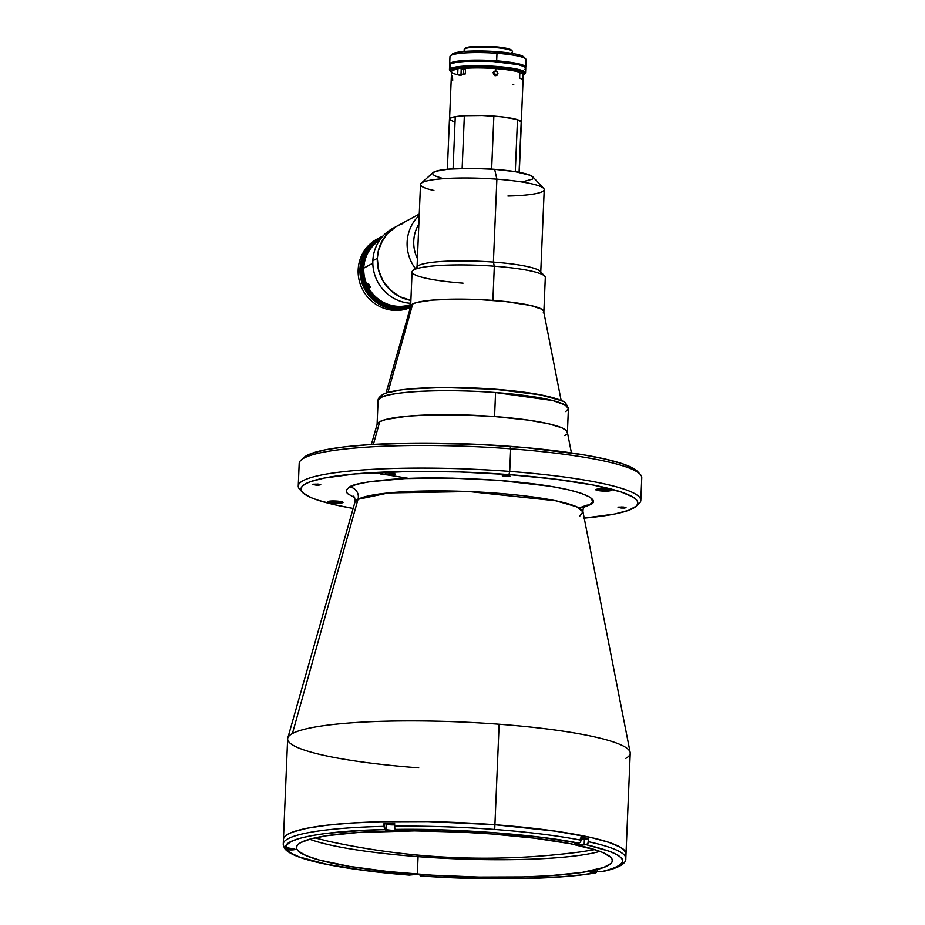 <?xml version="1.0" encoding="UTF-8"?>
<svg xmlns="http://www.w3.org/2000/svg" width="925" height="925" viewBox="0 0 925 925"><rect width="100%" height="100%" fill="white"/><g stroke="black" fill="none" stroke-linecap="round" stroke-linejoin="round"><path stroke-width="1.39" d="M314.916 837.888L328.525 841.288C412.041 859.441 496.17 862.967 580.912 851.856L594.752 849.624M571.419 452.926L567.36 432.195A95.24 13.389 -177.6 0 0 482.168 415.73A95.24 13.389 -177.6 0 0 379.736 421.708L373.376 444.416L379.736 421.708L385.864 419.488L407.728 416.158L430.819 414.886L457.47 414.805L494.563 416.551L495.569 392.547A95.24 13.389 -177.6 0 1 568.401 408.642C564.181 398.224 562.562 402.641 558.758 399.542C546.502 395.172 527.793 392.466 513.907 390.974C463.321 385.309 396.143 386.488 382.626 394.64C379.389 396.744 377.874 398.756 378.082 400.664L380.742 397.704A95.24 13.389 -177.6 0 0 378.082 400.664L377.076 424.667A95.24 13.389 2.4 0 1 494.563 416.551L495.569 392.547A95.24 13.389 -177.6 0 0 380.742 397.704A3.804 3.677 -118.5 0 1 382.592 394.651A3.804 3.677 61.5 0 0 380.742 397.704C383.551 393.888 426.807 387.563 495.569 392.547L552.849 400.583L565.152 404.965L568.401 408.642L565.742 411.602M567.314 433.108L566.239 430.437L561.556 427.697L548.178 423.696L528.268 420.123L494.563 416.551A95.24 13.389 2.4 0 1 567.395 432.646L568.401 408.642M559.452 400.109L539.934 394.802L494.84 389.263L442.751 387.506L410.804 388.939M398.721 390.408L389.98 392.212M376.348 472.444L379.932 473.334M387.008 474.86L408.873 478.422M584.658 505.952A9.527 9.181 -118.5 0 1 589.329 505.05L582.276 507.698M583.652 507.293L589.329 505.05L592.59 502.044L591.561 498.633L589.225 496.829L580.75 493.141L567.464 489.533L550.202 486.238L498.355 480.341L452.186 478.132L405.092 478.572L368.566 481.89L356.761 484.33L349.5 487.036A9.527 9.181 -118.5 0 1 358.01 499.315L354.911 502.321A114.203 16.06 -177.6 0 1 358.01 499.315L292.427 733.537A171.426 24.108 -177.6 0 0 287.652 738.867L283.443 839.345A171.426 24.108 2.4 0 1 494.91 824.73L499.13 724.24A171.426 24.108 -177.6 0 0 292.427 733.537L358.01 499.315A9.527 9.181 61.5 0 0 349.5 487.036C352.922 484.191 366.705 481.647 390.847 479.416C418.701 477.173 454.533 477.485 498.355 480.341C586.716 487.221 602.614 500.818 589.329 505.05A9.527 9.181 61.5 0 0 584.947 505.825M379.736 421.708A95.24 13.389 -177.6 0 0 377.157 424.217L379.736 421.708M302.556 492.424A168.57 23.703 2.4 0 0 353.177 508.438L334.989 504.819L317.772 500.136L311.32 497.731L303.018 492.886L301.261 490.504L301.122 488.169L302.602 485.914L305.689 483.752L310.349 481.705L324.212 478.063L355.235 473.912L411.313 471.392L459.702 471.958L508.935 474.606A168.57 23.703 2.4 0 1 635.984 506.391L638.932 503.743A171.426 24.108 -177.6 0 0 509.721 471.415A171.426 24.108 2.4 0 1 640.805 500.402L641.753 477.786A171.426 24.108 -177.6 0 0 510.669 448.81L510.114 446.347A168.57 23.703 -177.6 0 0 304.013 457.436L301.076 460.083A171.426 24.108 2.4 0 1 510.669 448.81A171.426 24.108 -177.6 0 0 299.191 463.425L298.255 486.041A171.426 24.108 2.4 0 1 509.721 471.415L510.669 448.81L509.721 471.415A171.426 24.108 -177.6 0 0 299.839 489.533L302.556 492.424A168.57 23.703 2.4 0 1 508.935 474.606L509.721 471.415L508.935 474.606L554.757 479.104L593.237 485.047L621.045 491.95L632.434 496.783L635.799 499.199L637.556 501.581L637.707 503.917L636.227 506.172L628.48 510.38L614.616 514.034L583.582 518.173M301.492 490.99A171.426 24.108 2.4 0 1 298.255 486.041M337.22 501.107A7.62 1.075 2.4 0 1 343.048 502.391A7.62 1.075 2.4 0 1 333.647 503.038L333.74 500.957L333.647 503.038L343.048 502.425L339.914 501.385L331.462 500.992L327.913 501.928L333.647 503.038A7.62 1.075 2.4 0 1 327.82 501.755A7.62 1.075 2.4 0 1 337.22 501.107M605.17 489.047A7.62 1.075 2.4 0 1 610.997 490.331A7.62 1.075 2.4 0 1 601.597 490.99L601.689 488.897L601.597 490.99L610.997 490.377L606.58 489.175L598.221 489.013L595.862 489.88L601.597 490.99A7.62 1.075 2.4 0 1 595.769 489.695A7.62 1.075 2.4 0 1 605.17 489.047M389.333 472.837A7.62 1.075 2.4 0 1 395.148 474.132A7.62 1.075 2.4 0 1 385.76 474.779L385.841 472.698L385.76 474.779L395.148 474.167L390.732 472.964L383.574 472.733L380.025 473.669L385.76 474.779A7.62 1.075 2.4 0 1 379.932 473.496A7.62 1.075 2.4 0 1 389.333 472.837M507.189 475.554L510.253 476.225L505.316 476.572L505.362 475.473L505.316 476.572L508.334 476.629L510.253 476.248L508.611 475.704L502.622 475.681L505.316 476.572L502.263 475.889L507.189 475.554M622.976 506.993L626.028 507.675L621.103 508.01L621.149 506.923L621.103 508.01L624.745 508.033L625.982 507.582L623.716 507.062L618.409 507.12L621.103 508.01L618.039 507.339L622.976 506.993M317.726 484.076L320.778 484.758L315.853 485.093L315.899 483.995L315.853 485.093L318.871 485.151L320.732 484.654L318.466 484.145L313.159 484.203L315.853 485.093L312.789 484.422L317.726 484.076M418.736 767.843A171.426 24.108 2.4 0 1 287.779 738.058A171.426 24.108 2.4 0 1 292.427 733.537A171.426 24.108 2.4 0 1 499.13 724.24A171.426 24.108 2.4 0 1 630.145 752.407A171.426 24.108 2.4 0 1 625.439 758.546M630.145 752.407L582.981 511.883A114.203 16.06 -177.6 0 0 480.827 492.146A114.203 16.06 -177.6 0 0 358.01 499.315L388.5 492.933L469.264 491.58L555.624 500.76L576.61 506.75L582.981 511.883L579.836 515.965M625.809 858.377A171.426 24.108 -177.6 0 0 588.543 841.738A171.426 24.108 2.4 0 1 625.809 858.435L630.214 753.216A171.426 24.108 -177.6 0 0 499.13 724.24L494.91 824.73A171.426 24.108 2.4 0 1 626.005 853.706A171.426 24.108 -177.6 0 0 494.91 824.73L428.136 821.597L380.163 821.747L351.512 823.03L326.826 825.227L307.054 828.233L292.959 831.945L288.218 834.026L285.085 836.223L283.582 838.513L285.085 836.223L288.218 834.026L292.959 831.945L307.054 828.233L326.826 825.227L351.512 823.03L380.163 821.747L428.136 821.597L494.91 824.73A171.426 24.108 -177.6 0 0 283.443 839.345L283.247 844.074A171.426 24.108 2.4 0 1 383.933 826.372L384.06 823.343A171.426 24.108 2.4 0 1 394.617 823.157L394.489 826.198A171.426 24.108 2.4 0 1 494.713 829.459L494.91 824.73L494.713 829.459A171.426 24.108 -177.6 0 0 394.489 826.198L395.044 829.043L396.941 830.141L395.264 830.65L384.892 829.598L363.768 830.338L325.993 833.437L310.892 835.749L299.133 838.489L291.074 841.553L286.785 844.826L286.114 848.179L288.889 848.26A5.712 0.809 2.4 0 1 290.67 848.352L294.855 849.508L286.993 849.821L291.363 853.324L299.365 856.966L326.178 864.181L364.751 870.46L409.995 874.715A5.712 0.809 2.4 0 1 416.897 874.403L420.91 875.073L420.447 875.906L444.289 877.328L518.671 878.634L562.319 876.715L580.183 875.015L594.844 872.934L592.486 872.633A5.712 0.809 2.4 0 1 589.757 871.824A5.712 0.809 2.4 0 1 596.81 871.338L600.834 871.801L611.194 869.176L618.548 866.135L622.375 862.747L622.352 859.128L618.409 855.394L610.766 851.659L586.265 844.71L576.899 844.606L574.945 843.669L578.853 843.184L541.125 837.287L493.938 832.627L443.121 829.933L395.449 829.413C454.58 828.349 537.575 834.57 578.853 843.184L580.414 842.247L581.131 840.212A171.426 24.108 -177.6 0 0 494.713 829.459A171.426 24.108 2.4 0 1 581.131 840.212L581.258 837.171A171.426 24.108 2.4 0 1 588.67 838.709L587.826 843.773L586.265 844.71C629.046 854.885 633.903 863.915 600.834 871.801L601.759 871.708M625.867 854.538L625.716 852.156L620.513 847.277L608.928 842.363L591.422 837.611L555.567 831.17L494.91 824.73L555.567 831.17L591.422 837.611L608.928 842.363L620.513 847.277L625.716 852.156L625.867 854.538M349.5 487.036L346.228 490.042L347.257 493.453L354.633 497.696M635.984 506.391A168.57 23.703 2.4 0 1 584.207 518.116M640.805 500.402A171.426 24.108 2.4 0 1 637.163 505.062M572.089 490.886L572.864 490.828M637.475 471.426L633.625 468.512L622.224 463.679L605.008 459.008L582.634 454.672L525.978 447.654L477.416 444.358L412.492 443.133L369.11 444.682L344.828 446.833L325.392 449.793L311.528 453.447L303.782 457.644M510.669 448.81A171.426 24.108 2.4 0 1 640.169 474.294L637.452 471.403A168.57 23.703 -177.6 0 0 510.114 446.347L510.669 448.81M566.482 434.38L564.736 435.606M417.094 855.047L417.025 856.562L417.094 855.047M581.224 837.865L583.825 838.408L581.189 838.732L583.825 838.42L580.819 837.842M394.57 824.279L390.743 824.476L390.778 823.608L390.743 824.476L394.617 824.221M392.212 823.666L388.431 823.84L390.743 824.476L388.338 823.944L392.212 823.666M283.408 845.288L284.148 847.3L283.408 845.288A171.426 24.108 2.4 0 1 283.247 844.074L283.524 846.213M597.388 870.437L595.781 872.83L592.486 872.633L592.543 871.257L592.486 872.633L589.768 871.801L596.81 871.338A5.712 0.809 2.4 0 1 598.463 871.5L600.834 871.801M309.621 839.218A158.094 22.223 -177.6 0 0 418.077 856.643L417.337 874.171A158.094 22.223 2.4 0 1 296.451 847.439A158.094 22.223 2.4 0 1 491.476 833.957L534.453 838.166L570.528 843.75L596.613 850.225L602.672 852.48L610.454 857.024L612.107 859.256L612.234 861.452L610.847 863.568L603.586 867.511L582.079 872.402L549.589 875.732L523.168 876.912L478.919 877.05L432.565 875.2L388.095 871.535L349.338 866.355L319.622 860.123L306.14 855.648L298.359 851.104L296.705 848.861L296.578 846.676L297.966 844.56L300.856 842.536L311.031 838.836L326.733 835.714L359.224 832.396L414.712 830.893L460.8 832.095L491.476 833.957A158.094 22.223 2.4 0 1 612.362 860.678A158.094 22.223 2.4 0 1 417.337 874.171L418.077 856.643A158.094 22.223 -177.6 0 0 599.92 851.382M409.22 875.085L416.897 874.403A5.712 0.809 2.4 0 1 421.268 875.374A5.712 0.809 2.4 0 1 421.106 875.547L420.204 875.825L419.938 874.796M283.247 844.016A171.426 24.108 -177.6 0 1 383.933 826.372L384.892 829.598L384.06 823.343A171.426 24.108 2.4 0 1 394.617 823.157L394.721 828.303L396.513 829.817A5.712 0.809 2.4 0 1 396.941 830.153A5.712 0.809 2.4 0 1 392.327 830.743A5.712 0.809 2.4 0 1 385.956 830.003L384.892 829.598C325.438 830.546 280.749 838.952 286.114 848.179L284.148 847.3L290.67 848.352A5.712 0.809 2.4 0 1 295.04 849.323A5.712 0.809 2.4 0 1 289.768 849.902L289.837 848.306L289.768 849.902L284.854 848.722C293.664 860.273 343.568 869.616 409.255 875.096M394.651 824.869L388.303 824.603L384.06 823.343L386.199 824.163L385.956 830.003L386.199 824.163A5.712 0.809 -177.6 0 0 394.547 824.88M581.178 839.102A5.712 0.809 -177.6 0 0 584.392 839.044L584.149 844.883A5.712 0.809 2.4 0 1 578.033 844.745A5.712 0.809 2.4 0 1 574.726 843.878A5.712 0.809 2.4 0 1 576.738 843.357L580.414 842.247L581.258 837.171A171.426 24.108 2.4 0 1 588.67 838.709L580.229 839.056M597.319 870.968L596.209 872.633L594.844 872.934C561.625 879.293 482.711 880.635 420.447 875.906L419.915 874.507M409.347 875.073C346.898 870.448 291.537 859.013 286.993 849.821L285.039 848.93L284.287 846.93L285.039 848.93M586.265 844.71L584.149 844.883L584.392 839.044L588.67 838.709L588.323 842.825L586.265 844.71M595.781 872.83L594.844 872.934M387.899 392.57L412.689 304.036L387.899 392.57M495.095 75.838L497.928 73.526L497.188 75.145L495.534 75.7L493.441 74.093L493.753 71.896L495.731 70.994L495.835 68.635A35.902 5.053 2.4 0 1 519.85 72.381L518.971 71.433A34.953 4.914 -177.6 0 0 495.65 67.814L495.835 68.635A35.902 5.053 -177.6 0 0 465.529 68.3L465.298 73.954A35.902 5.053 -177.6 0 0 457.69 74.763L457.921 69.109L458.661 68.288L461.24 68.739L461.008 74.324L461.24 68.739A5.527 0.775 -177.6 0 0 463.749 69.04L463.541 74.081L463.749 69.04A5.527 0.775 -177.6 0 0 465.495 69.132M497.188 75.145L495.534 75.7L493.915 74.89L493.303 73.179L494.054 71.56L495.731 70.994L497.592 72.185L497.87 73.988L496.424 75.584M512.473 84.707L513.733 84.568M452.441 76.012L452.707 80.278M461.032 75.538A35.902 5.053 2.4 0 1 451.932 70.994A35.902 5.053 2.4 0 1 457.921 69.109A35.902 5.053 -177.6 0 0 451.539 71.699L449.55 119.175M519.283 172.351L521.388 122.193A36.006 5.064 -177.6 0 0 521.203 121.638L517.48 119.707L515.294 171.657L517.48 119.707A36.006 5.064 -177.6 0 0 493.858 116.111L491.637 169.125L493.858 116.111A36.006 5.064 -177.6 0 0 464.35 115.718L455.262 116.689A36.006 5.064 -177.6 0 0 449.458 119.175L447.353 169.252M455.632 116.642A35.902 5.053 2.4 0 1 463.968 115.752L454.499 116.851M521.295 122.181L523.284 74.705A35.902 5.053 -177.6 0 0 522.972 74L522.741 79.642A35.902 5.053 -177.6 0 0 519.619 78.024L519.85 72.381A35.902 5.053 -177.6 0 0 495.835 68.635L495.731 70.994L497.326 71.803L497.928 73.526L495.303 74.948L494.713 73.225L493.118 72.404M521.238 121.869L517.63 119.776A35.902 5.053 2.4 0 1 521.053 121.557M519.827 73.052L522.093 73.052L522.972 74A35.902 5.053 2.4 0 1 522.914 75.388M466.269 67.479L465.529 68.3A35.902 5.053 2.4 0 1 495.835 68.635L495.65 67.814A34.953 4.914 -177.6 0 0 466.269 67.479L465.529 68.3L465.298 73.954L457.69 74.763L457.921 69.109L458.661 68.288A34.953 4.914 -177.6 0 0 452.915 70.115L451.932 70.994M494.054 71.56L494.84 71.109M522.093 73.052L522.972 74L522.741 79.642L519.619 78.024L519.85 72.381L518.971 71.433M463.055 283.154A66.669 9.377 2.4 0 1 412.816 270.586A66.669 9.377 2.4 0 1 494.32 266.203L492.886 300.405L494.32 266.203A66.669 9.377 -177.6 0 0 412.076 271.892L410.642 306.094A66.669 9.377 2.4 0 1 492.886 300.405A66.669 9.377 2.4 0 1 543.865 311.679A66.669 9.377 2.4 0 1 543.796 312.06M543.634 188.399L532.8 176.848A50.482 7.099 -177.6 0 0 494.667 169.344L496.875 179.196A61.906 8.707 2.4 0 1 543.634 188.399A61.906 8.707 2.4 0 1 507.917 196.042M543.865 311.679L545.299 277.477A66.669 9.377 -177.6 0 0 494.32 266.203A66.669 9.377 2.4 0 1 544.675 276.113L540.165 271.303A61.906 8.707 -177.6 0 0 493.395 262.099A61.906 8.707 2.4 0 1 540.732 272.563L544.212 189.66A61.906 8.707 -177.6 0 0 496.875 179.196L493.395 262.099L496.875 179.196A61.906 8.707 -177.6 0 0 420.505 184.468L417.036 267.371A61.906 8.707 2.4 0 1 493.395 262.099L494.32 266.203L493.395 262.099A61.906 8.707 -177.6 0 0 417.718 266.169L412.816 270.586M433.917 190.492A61.906 8.707 2.4 0 1 421.187 183.266A61.906 8.707 2.4 0 1 496.875 179.196L494.667 169.344A50.482 7.099 -177.6 0 0 432.958 172.663L421.187 183.266M433.166 174.952L432.634 173.01L435.744 171.275L448.301 169.159L472.143 168.373L494.667 169.344L514.832 171.588L530.326 175.322L533.135 177.311L532.291 179.184L523.041 181.693M441.93 178.236L434.149 175.611M543.229 312.893L543.75 311.078L541.726 309.181L530.418 305.412L505.212 301.515L479.948 299.619L454.279 299.133L432.102 300.128L416.793 302.463L412.504 304.024L410.758 306.695M453.828 121.811L449.458 119.313L450.302 118.146L455.262 116.689L453.077 168.801L455.262 116.689L464.35 115.718L462.142 168.431L464.35 115.718L482.307 115.509L501.153 116.77L515.537 119.152L521.203 121.638L519.075 172.304L521.388 122.25M449.654 64.831L450.683 63.825L450.487 68.543A38.098 5.353 -177.6 0 0 449.781 70.497L450.683 71.456A37.139 5.226 2.4 0 1 496.158 67.537L496.424 66.473A38.098 5.353 -177.6 0 0 450.487 68.543L450.683 63.825A38.098 5.353 -177.6 0 0 449.631 65.016L449.434 69.722A38.098 5.353 2.4 0 1 450.487 68.543A38.098 5.353 2.4 0 1 496.424 66.473A38.098 5.353 2.4 0 1 525.55 72.913A38.098 5.353 2.4 0 1 524.498 74.093M522.498 75.422L524.498 73.48L520.868 71.352L509.305 68.936L496.158 67.537A37.139 5.226 2.4 0 1 524.151 74.543L525.134 73.653A38.098 5.353 -177.6 0 0 496.424 66.473L496.158 67.537L478.121 66.82L459.737 67.641L451.377 69.548L450.371 70.52L451.527 72.092A37.139 5.226 2.4 0 1 450.683 71.456M512.45 53.511L512.531 51.603A24.189 3.399 -177.6 0 0 494.031 47.51L493.846 46.689A23.241 3.272 -177.6 0 0 465.437 48.227L464.454 49.106A24.189 3.399 2.4 0 1 464.87 48.828A24.189 3.399 2.4 0 1 494.031 47.51A24.189 3.399 -177.6 0 0 464.87 48.828A24.189 3.399 -177.6 0 0 464.188 49.58L464.107 51.476M450.382 70.982A38.098 5.353 2.4 0 1 449.434 69.722M464.755 51.43L464.87 48.828L464.755 51.43M525.55 72.913L525.747 68.207A38.098 5.353 -177.6 0 0 492.297 61.478A38.098 5.353 -177.6 0 0 450.683 63.825L456.927 62.183L467.842 61.212L492.956 61.513L518.069 64.623L524.533 66.773L525.724 68.381M525.388 68.901L524.695 69.387M512.3 51.106L511.398 50.147A23.241 3.272 -177.6 0 0 493.846 46.689L494.031 47.51A24.189 3.399 2.4 0 1 512.3 51.106A24.189 3.399 2.4 0 1 511.86 52.355M524.151 74.543A37.139 5.226 2.4 0 1 523.273 75.098M465.206 48.562L467.322 47.406L472.663 46.597L489.337 46.423L505.466 48.135L510.195 49.418L511.594 50.736M525.423 67.987L525.331 66.403L520.208 64.23L496.656 60.853A38.098 5.353 2.4 0 1 525.793 67.294L526.105 59.755A38.098 5.353 -177.6 0 0 496.979 53.315L496.609 51.673A36.191 5.088 -177.6 0 0 452.36 54.055L450.394 55.824A38.098 5.353 2.4 0 1 496.979 53.315A38.098 5.353 -177.6 0 0 449.978 56.564L449.666 64.102A38.098 5.353 2.4 0 1 496.656 60.853L496.979 53.315L496.656 60.853L478.167 60.113L461.922 60.692L451.782 62.461L450.024 63.409L450.128 64.981M496.979 53.315A38.098 5.353 2.4 0 1 525.747 58.98L523.943 57.049A36.191 5.088 -177.6 0 0 496.609 51.673L496.979 53.315M452.313 54.101L455.308 52.783L463.61 51.523L489.591 51.245L514.705 53.916L520.671 55.396L524.221 57.466M418.852 224.127A35.902 34.607 61.5 0 0 417.406 258.595A35.902 34.607 -118.5 0 1 418.852 224.127M419.21 215.479A39.995 38.549 61.5 0 0 415.244 268.4A39.995 38.549 -118.5 0 1 419.21 215.479M394.917 227.377A39.995 38.549 -118.5 0 0 372.856 260.757L377.319 258.329L372.856 260.757A39.995 38.549 61.5 0 0 410.769 303.284A39.995 38.549 -118.5 0 1 372.856 260.757A39.995 38.549 61.5 0 1 392.639 228.51L397.103 226.082A39.995 38.549 61.5 0 0 377.978 267.452A39.995 38.549 61.5 0 0 410.885 300.371L399.773 296.682L390.246 289.988L382.95 280.807L378.51 269.938L377.319 258.329L378.394 250.663L380.915 243.414L387.193 233.886L395.969 226.729L387.193 233.886L382.696 240.026L378.394 250.663L377.319 258.329A39.995 38.549 -118.5 0 1 397.103 226.082L419.268 214.068M399.322 224.972L402.837 223.573L399.322 224.972M378.788 238.188A38.098 36.711 -118.5 0 1 378.961 238.095L371.896 243.067L365.063 251.461L361.999 258.075L359.952 268.897L358.16 269.869L359.952 268.897A38.098 36.711 -118.5 0 1 378.788 238.188L376.995 239.159A38.098 36.711 61.5 0 0 358.16 269.869A38.098 36.711 -118.5 0 1 377.897 238.685M359.952 268.897L360.345 276.298L363.571 286.993L369.665 296.358L375.076 301.469L384.696 306.927L391.749 308.904L402.618 309.181L410.457 307.262A38.098 36.711 -118.5 0 1 359.952 268.897M358.16 269.869A38.098 36.711 61.5 0 0 410.376 307.551A38.098 36.711 -118.5 0 1 358.16 269.869M370.301 287.34L368.705 286.23L368.034 283.362L370.231 286.785L369.873 287.571L368.485 285.825L367.896 283.64L368.508 283.559L370.301 287.34M379.551 240.35A35.902 34.607 61.5 0 0 363.768 268.134L372.833 263.22L363.768 268.134A35.902 34.607 61.5 0 0 410.712 304.533M410.885 300.371A39.995 38.549 -118.5 0 1 377.319 258.329L377.747 266.111L379.643 273.696L382.95 280.807L387.529 287.166L393.206 292.531L399.773 296.682L410.885 300.371M361.421 268.1L362.565 268.042A37.139 35.797 -118.5 0 1 381.412 237.852L374.22 242.859L369.503 248.085L364.566 257.497L362.565 268.042L361.421 268.1A38.098 36.711 -118.5 0 1 380.256 237.39A38.098 36.711 -118.5 0 1 382.95 236.072A38.098 36.711 61.5 0 0 361.421 268.1L360.311 268.701L361.421 268.1A38.098 36.711 61.5 0 0 410.55 306.938A38.098 36.711 -118.5 0 1 361.421 268.1M380.256 237.39L379.146 237.991A38.098 36.711 61.5 0 0 360.311 268.701L362.357 257.878L365.421 251.265L372.255 242.87L379.181 237.979M410.48 307.192L402.976 308.985L392.108 308.707L381.69 305.238L375.434 301.272L370.023 296.162L363.93 286.796L360.704 276.113L360.311 268.701A38.098 36.711 61.5 0 0 410.48 307.192M410.654 305.863A37.139 35.797 -118.5 0 1 362.565 268.042L362.958 275.268L366.103 285.686L372.047 294.821L377.319 299.804L383.413 303.666L393.576 307.054L400.652 307.586L411.024 305.736M582.981 511.883C582.877 509.201 583.467 507.201 584.75 505.882L579.119 507.998M353.662 496.205L353.651 496.193C354.818 497.604 355.235 499.639 354.911 502.321L287.779 738.058M371.364 444.532L377.157 424.217M601.504 871.778C618.247 868.263 626.341 863.811 625.809 858.435M595.457 872.923C558.688 879.444 486.249 880.658 420.355 875.929M385.991 393.183L410.885 305.782M561.14 400.525L543.657 311.355"/></g></svg>
